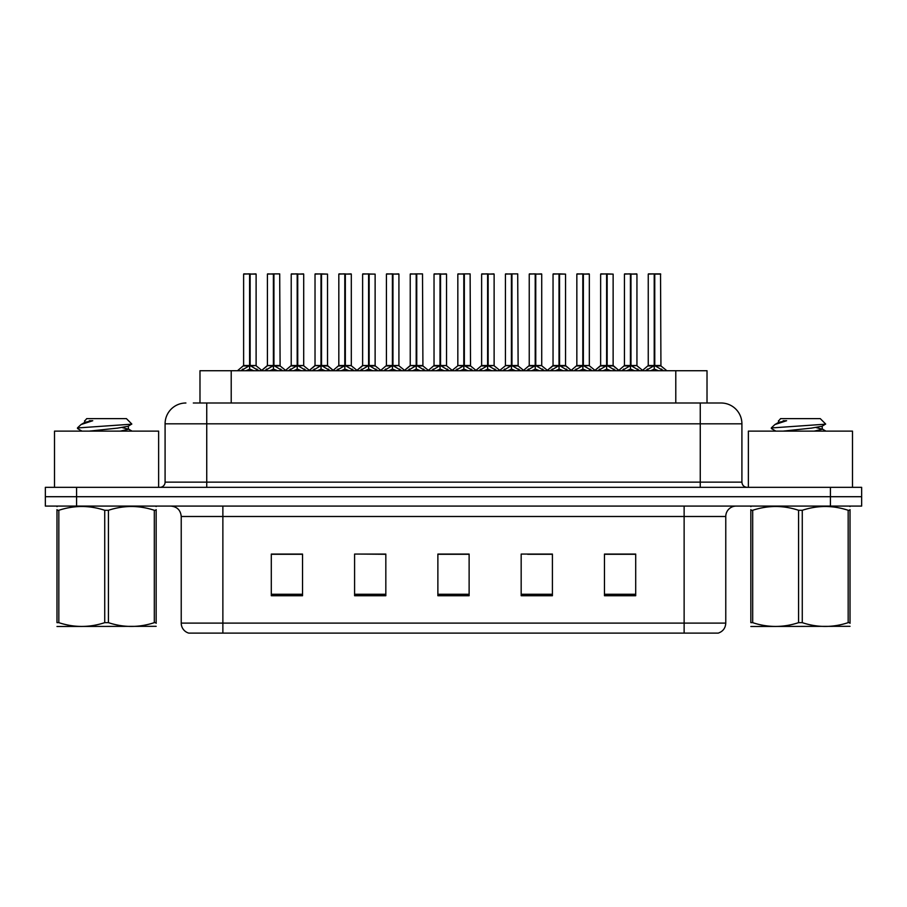 <?xml version="1.0" encoding="UTF-8"?>
<svg xmlns="http://www.w3.org/2000/svg" width="907" height="907" viewBox="0 0 907 907"><rect width="100%" height="100%" fill="white"/><g stroke="black" fill="none" stroke-linecap="round" stroke-linejoin="round"><path stroke-width="1.36" d="M199.982 403.003L199.982 370.725L707.018 370.725L707.018 403.003M725.77 623.109C725.487 628.097 722.981 631.431 718.276 633.109L684.127 633.109L684.127 623.109L725.77 623.109L725.77 516.491A10.408 10.408 0 0 1 736.189 506.083M181.23 623.109L222.873 623.109L222.873 633.109L684.127 633.109L188.724 633.109A10.408 10.408 0 0 1 181.23 623.109L181.23 516.491C180.606 510.165 177.137 506.696 170.811 506.083M76.585 487.342L861.65 487.342L861.65 496.707L45.35 496.707L45.35 506.083L76.585 506.083L76.585 496.707L45.35 496.707L45.35 487.342L76.585 487.342L76.585 496.707L861.65 496.707L861.65 506.083L76.585 506.083M635.705 595.729L635.705 554.075L604.47 554.075L604.47 595.729L635.705 595.729M552.408 595.729L552.408 554.075L521.174 554.075L521.174 595.729L552.408 595.729M302.53 595.729L302.53 554.075L271.295 554.075L271.295 595.729L302.53 595.729M385.826 595.729L385.826 554.075L354.592 554.075L354.592 595.729L385.826 595.729M469.123 595.729L469.123 554.075L437.877 554.075L437.877 595.729L469.123 595.729M622.882 554.29L614.697 554.075M384.863 554.29L376.677 554.075M361.065 554.075L385.826 554.29M289.662 554.29L281.476 554.29M551.479 554.29L543.293 554.29M527.67 554.29L552.408 554.29M456.266 554.075L448.081 554.29M469.123 554.29L437.877 554.29M302.53 554.29L271.295 554.29M635.705 554.29L604.47 554.29M193.781 403.003L720.77 403.003M193.316 403.003L206.739 403.003L206.739 423.83L165.085 423.83L165.085 482.139A5.204 5.204 0 0 1 159.881 487.342M185.912 403.003A20.827 20.827 0 0 0 165.085 423.83M721.088 403.003A20.827 20.827 0 0 1 741.915 423.83L741.915 482.139C742.221 485.29 743.955 487.025 747.119 487.342M264.833 370.725L273.392 365.6L273.392 369.24L273.574 364.478L273.937 365.6L282.496 370.725M273.404 273.891L267.418 274.107L273.404 273.891L267.418 274.107L267.418 365.521L273.392 365.6M274.617 365.929L280.104 365.929L279.707 273.891L273.925 273.891L273.937 365.521L279.912 365.521L273.937 365.521M273.392 274.107L273.392 365.521L267.418 365.521L261.307 370.725M273.925 273.891L273.937 365.6M267.622 273.891L273.937 274.107M273.665 365.521L273.574 273.891M277.576 370.725L273.937 369.24M273.392 369.24L269.753 370.725M241.035 370.725L249.595 365.6L249.595 369.24L249.776 364.478L250.139 365.6L258.688 370.725M243.62 274.107L249.595 273.891L243.62 274.107L243.62 365.521L249.595 365.6M256.114 274.107L250.139 274.107L250.139 365.521L256.114 365.521L256.114 274.107L243.824 273.891M250.139 274.107L255.899 273.891M249.595 274.107L249.595 365.521L243.62 365.521L237.509 370.725M250.128 273.891L250.139 365.6M249.867 365.521L256.103 365.521L250.82 365.929M253.779 370.725L250.139 369.24M249.595 369.24L245.944 370.725M249.595 273.891L249.595 365.521M249.776 273.891L247.781 273.891M158.634 487.342L158.634 431.12L54.511 431.12L54.511 487.342M156.163 626.318L56.982 626.488M156.163 623.336L156.163 622.656C156.163 627.689 156.163 627.689 156.163 622.656L154.315 622.656L154.315 510.29C139.077 505.244 123.783 505.244 108.421 510.29L104.724 510.29C89.498 505.244 74.193 505.244 58.83 510.29L56.982 510.29C56.982 505.244 56.982 505.244 56.982 510.29L56.982 509.609M108.421 510.29L108.421 622.656C123.647 627.689 138.952 627.689 154.315 622.656M108.421 622.656L104.724 622.656L104.724 510.29M156.163 509.609L156.163 510.29C156.163 505.244 156.163 505.244 156.163 510.29L154.315 510.29M156.163 506.571L155.505 506.083M77.696 428.626L78.24 427.9L77.48 428.399M89.305 431.12L117.536 428.115L128.227 426.233L131.798 424.011L126.402 418.615L86.743 418.615L84.952 420.723M131.73 424.181L78.24 427.9M77.48 427.877L81.04 424.555L92.752 420.723L89.328 420.723M57.64 506.083L56.982 506.628M156.163 510.29L156.163 622.656M58.83 510.29L58.83 622.656L56.982 622.656L56.982 510.29M58.83 622.656C74.068 627.689 89.362 627.689 104.724 622.656M56.982 622.656C56.982 627.689 56.982 627.689 56.982 622.656M128.227 426.233L128.511 429.215L122.218 427.571M120.359 431.12L128.511 429.215M81.04 424.555L84.918 422.288L92.752 420.723M852.489 487.342L852.489 431.12L748.366 431.12L748.366 487.342M850.018 626.318L750.837 626.488M850.018 623.336L850.018 622.656C850.018 627.689 850.018 627.689 850.018 622.656L848.17 622.656L848.17 510.29C832.932 505.244 817.638 505.244 802.276 510.29L798.579 510.29C783.353 505.244 768.048 505.244 752.685 510.29L750.837 510.29C750.837 505.244 750.837 505.244 750.837 510.29L750.837 509.609M802.276 510.29L802.276 622.656C817.502 627.689 832.807 627.689 848.17 622.656M802.276 622.656L798.579 622.656L798.579 510.29M850.018 509.609L850.018 510.29C850.018 505.244 850.018 505.244 850.018 510.29L848.17 510.29M850.018 506.571L849.36 506.083M771.551 428.626L772.095 427.9L771.335 428.399M783.16 431.12L811.391 428.115L822.082 426.233L825.653 424.011L820.257 418.615L780.598 418.615L778.807 420.723M825.585 424.181L772.095 427.9M771.335 427.877L774.895 424.555L786.607 420.723L783.183 420.723M751.495 506.083L750.837 506.628M850.018 510.29L850.018 622.656M752.685 510.29L752.685 622.656L750.837 622.656L750.837 510.29M752.685 622.656C767.923 627.689 783.217 627.689 798.579 622.656M750.837 622.656C750.837 627.689 750.837 627.689 750.837 622.656M822.082 426.233L822.366 429.215L816.073 427.571M814.214 431.12L822.366 429.215M774.895 424.555L778.773 422.288L786.607 420.723M312.439 370.725L320.999 365.6L320.999 369.24L321.18 364.478L321.543 365.6L330.103 370.725M321.01 273.891L315.024 274.107L321.01 273.891L315.024 274.107L315.024 365.521L320.999 365.6M321.543 274.107L327.518 274.107L321.532 273.891L321.543 365.521L327.518 365.521L327.518 274.107L315.228 273.891M320.999 274.107L320.999 365.521L315.024 365.521L315.024 274.107M321.532 273.891L321.543 365.6M321.271 365.521L321.18 273.891M325.182 370.725L321.543 369.24M320.999 369.24L317.348 370.725M360.045 370.725L368.593 365.6L368.593 369.24L368.786 364.478M369.149 274.107L375.124 274.107L369.149 274.107L369.149 365.6L377.697 370.725M368.605 273.891L362.619 274.107L368.605 273.891L362.619 274.107L362.619 365.521L368.593 365.6M362.834 273.891L375.124 274.107L375.124 365.521L369.149 365.521L375.305 365.929L369.829 365.929M368.593 274.107L368.593 365.521L362.63 365.521L362.619 274.107M369.138 273.891L369.149 365.521M368.775 273.891L369.149 365.6M368.877 365.521L368.775 364.478M372.788 370.725L369.149 369.24M368.593 369.24L364.954 370.725M407.64 370.725L416.2 365.6L416.2 369.24L416.381 364.478L416.744 365.6L425.304 370.725M416.211 273.891L410.225 274.107L416.211 273.891L410.225 274.107L410.225 365.521L416.2 365.6M417.435 365.929L422.911 365.929L422.515 273.891L416.744 273.891L416.744 365.521L422.719 365.521L416.744 365.521M416.2 274.107L416.2 365.521L410.236 365.521L410.225 274.107M416.744 273.891L416.744 365.6M410.44 273.891L416.744 274.107M416.472 365.521L416.381 273.891M420.395 370.725L416.744 369.24M416.2 369.24L412.56 370.725M455.246 370.725L463.806 365.6L463.806 369.24L463.987 364.478L464.35 365.6L472.91 370.725M463.817 273.891L457.831 274.107L463.817 273.891L457.831 274.107L457.831 365.521L463.806 365.6M465.042 365.929L470.518 365.929L470.121 273.891L464.339 273.891L464.35 365.521L470.325 365.521L464.35 365.521M463.806 274.107L463.806 365.521L457.831 365.521L457.831 274.107M464.339 273.891L464.35 365.6M458.035 273.891L464.35 274.107M464.078 365.521L463.987 273.891M467.989 370.725L464.35 369.24M463.806 369.24L460.166 370.725M288.63 370.725L297.19 365.6L297.19 369.24L297.371 364.478L297.734 365.6L306.294 370.725M291.215 274.107L297.201 273.891L291.215 274.107L291.215 365.521L297.19 365.6M303.709 274.107L297.734 274.107L297.734 365.521L303.709 365.521L303.709 274.107L291.43 273.891M297.734 274.107L303.505 273.891M297.19 274.107L297.19 365.521L291.226 365.521L285.569 370.351L280.104 365.929L286.022 370.725M297.734 273.891L297.734 365.6M297.462 365.521L303.709 365.521L298.426 365.929M301.385 370.725L297.734 369.24M297.19 369.24L293.551 370.725M297.201 273.891L297.19 365.521M297.371 273.891L295.387 273.891M336.236 370.725L344.796 365.6L344.796 369.24L344.977 364.478L345.34 365.6L353.9 370.725M338.821 274.107L344.807 273.891L338.821 274.107L338.821 365.521L344.796 365.6M351.315 274.107L345.34 274.107L345.34 365.521L351.315 365.521L351.315 274.107L339.025 273.891M345.34 274.107L351.111 273.891M344.796 274.107L344.796 365.521L338.821 365.521L333.164 370.351L327.71 365.929L322.223 365.929M345.329 273.891L345.34 365.6M345.068 365.521L351.315 365.521L346.032 365.929M348.991 370.725L345.34 369.24M344.796 369.24L341.157 370.725M344.807 273.891L344.796 365.521M344.977 273.891L342.982 273.891M383.842 370.725L392.402 365.6L392.402 369.24L392.584 364.478L392.946 365.6L401.506 370.725M386.427 274.107L392.414 273.891L386.427 274.107L386.427 365.521L392.402 365.6M398.921 274.107L392.946 274.107L392.946 365.521L398.921 365.521L398.921 274.107L386.631 273.891M392.946 274.107L398.717 273.891M392.402 274.107L392.402 365.521L386.427 365.521L380.77 370.351L375.305 365.929L381.235 370.725M392.935 273.891L392.946 365.6M392.674 365.521L398.921 365.521L393.627 365.929M396.586 370.725L392.946 369.24M392.402 369.24L388.763 370.725M392.414 273.891L392.402 365.521M392.584 273.891L390.588 273.891M431.449 370.725L440.008 365.6L440.008 369.24L440.19 364.478L440.553 365.6L449.112 370.725M434.034 274.107L440.008 273.891L434.034 274.107L434.034 365.521L440.008 365.6M446.527 274.107L440.553 274.107L440.553 365.521L446.527 365.521L446.527 274.107L434.238 273.891M440.553 274.107L446.312 273.891M440.008 274.107L440.008 365.521L434.034 365.521L428.376 370.351L422.911 365.929L428.83 370.725M440.541 273.891L440.553 365.6M440.28 365.521L446.516 365.521L441.233 365.929M444.192 370.725L440.553 369.24M440.008 369.24L436.358 370.725M440.008 273.891L440.008 365.521M440.19 273.891L438.194 273.891M502.852 370.725L511.412 365.6L511.412 369.24L511.593 364.478L511.956 365.6L520.516 370.725M511.423 273.891L505.437 274.107L511.423 273.891L505.437 274.107L505.437 365.521L511.412 365.6M512.636 365.929L518.124 365.929L517.716 273.891L511.945 273.891L511.956 365.521L517.931 365.521L511.956 365.521M511.412 274.107L511.412 365.521L505.437 365.521L505.437 274.107M511.945 273.891L511.956 365.6M505.641 273.891L511.956 274.107M511.684 365.521L511.593 273.891M515.595 370.725L511.956 369.24M511.412 369.24L507.761 370.725M550.458 370.725L559.018 365.6L559.018 369.24L559.2 364.478L559.562 365.6L568.111 370.725M559.018 273.891L553.043 274.107L559.018 273.891L553.043 274.107L553.043 365.521L559.018 365.6M553.247 273.891L565.537 274.107L565.537 365.521L565.537 274.107L559.551 273.891L559.562 365.521L565.537 365.521L559.562 365.521M559.018 274.107L559.018 365.521L553.043 365.521L546.932 370.725M559.551 273.891L559.562 365.6M559.29 365.521L559.2 273.891M563.202 370.725L559.562 369.24M559.018 369.24L555.367 370.725M598.064 370.725L606.613 365.6L606.613 369.24L606.794 364.478L607.157 365.6L615.717 370.725M606.624 273.891L600.638 274.107L606.624 273.891L600.638 274.107L600.638 365.521L606.613 365.6M600.853 273.891L613.132 274.107L613.132 365.521L613.132 274.107L607.157 273.891L607.157 365.521L613.132 365.521L607.157 365.521M606.613 274.107L606.613 365.521L600.649 365.521L594.527 370.725M607.157 273.891L607.157 365.6M606.885 365.521L606.794 273.891M610.808 370.725L607.157 369.24M606.613 369.24L602.974 370.725M645.659 370.725L654.219 365.6L654.219 369.24L654.401 364.478L654.763 365.6L663.323 370.725M648.244 274.107L654.23 273.891L648.244 274.107L648.244 365.521L654.219 365.6M654.23 273.891L648.46 273.891M655.455 365.929L660.931 365.929L660.534 273.891L654.752 273.891L654.763 365.521L660.738 365.521L654.763 365.521M654.219 274.107L654.219 365.521L648.244 365.521L642.133 370.725M654.752 273.891L654.763 365.6M652.405 273.891L656.577 273.891M654.491 365.521L654.401 273.891M658.414 370.725L654.763 369.24M654.219 369.24L650.58 370.725M479.055 370.725L487.603 365.6L487.603 369.24L487.785 364.478L488.147 365.6L496.707 370.725M481.628 274.107L487.615 273.891L481.628 274.107L481.628 365.521L487.603 365.6M494.122 274.107L488.147 274.107L488.147 365.521L494.122 365.521L494.122 274.107L481.844 273.891M488.147 274.107L493.918 273.891M487.603 274.107L487.603 365.521L481.64 365.521L475.982 370.351L470.518 365.929L476.436 370.725M488.147 273.891L488.147 365.6M487.875 365.521L494.122 365.521L488.839 365.929M491.798 370.725L488.147 369.24M487.603 369.24L483.964 370.725M487.615 273.891L487.603 365.521M487.785 273.891L485.801 273.891M526.65 370.725L535.209 365.6L535.209 369.24L535.391 364.478L535.754 365.6L544.313 370.725M529.235 274.107L535.221 273.891L529.235 274.107L529.235 365.521L535.209 365.6M541.728 274.107L535.754 274.107L535.754 365.521L541.728 365.521L541.728 274.107L529.45 273.891M535.754 274.107L541.524 273.891M535.209 274.107L535.209 365.521L529.235 365.521L523.588 370.351L518.124 365.929L524.042 370.725M535.742 273.891L535.754 365.6M535.481 365.521L541.728 365.521L536.445 365.929M539.404 370.725L535.754 369.24M535.209 369.24L531.57 370.725M535.221 273.891L535.209 365.521M535.391 273.891L533.407 273.891M574.256 370.725L582.816 365.6L582.816 369.24L582.997 364.478L583.36 365.6L591.92 370.725M576.841 274.107L582.827 273.891L576.841 274.107L576.841 365.521L582.816 365.6M589.335 274.107L583.36 274.107L583.36 365.521L589.335 365.521L589.335 274.107L577.045 273.891M583.36 274.107L589.131 273.891M582.816 274.107L582.816 365.521L576.841 365.521L571.183 370.351L565.719 365.929L560.243 365.929M583.348 273.891L583.36 365.6M583.088 365.521L589.335 365.521L584.051 365.929M586.999 370.725L583.36 369.24M582.816 369.24L579.176 370.725M582.827 273.891L582.816 365.521M582.997 273.891L581.002 273.891M621.862 370.725L630.422 365.6L630.422 369.24L630.603 364.478L630.966 365.6L639.526 370.725M624.447 274.107L630.433 273.891L624.447 274.107L624.447 365.521L630.422 365.6M636.941 274.107L630.966 274.107L630.966 365.521L636.941 365.521L636.941 274.107L624.651 273.891M630.966 274.107L636.725 273.891M630.422 274.107L630.422 365.521L624.447 365.521L618.789 370.351L613.325 365.929L607.849 365.929M630.955 273.891L630.966 365.6M630.694 365.521L636.941 365.521L631.646 365.929M634.605 370.725L630.966 369.24M630.422 369.24L626.771 370.725M630.433 273.891L630.422 365.521M630.603 273.891L628.608 273.891M321.543 365.521L327.506 365.521L333.629 370.725M231.217 403.003L231.217 370.725M675.783 403.003L675.783 370.725M684.127 506.083L684.127 516.491L181.23 516.491M725.77 516.491L684.127 516.491L684.127 623.109L222.873 623.109L222.873 506.083M830.415 506.083L830.415 487.342M469.123 594.278L437.877 594.278M385.826 594.278L354.592 594.278M302.53 594.278L271.295 594.278M552.408 594.278L521.174 594.278M635.705 594.278L604.47 594.278M206.739 487.342L206.739 482.139L741.915 482.139M165.085 482.139L206.739 482.139L206.739 423.83L700.261 423.83L700.261 487.342M741.915 423.83L700.261 423.83L700.261 403.003M272.701 365.929L267.418 365.521M280.762 369.047L280.762 370.725M281.85 369.999L281.85 370.725M265.479 369.999L265.479 370.725M266.567 369.047L266.567 370.725M248.903 365.929L243.427 365.929M256.953 369.047L256.953 370.725M258.053 369.999L258.053 370.725M241.67 369.999L241.67 370.725M242.77 369.047L242.77 370.725M320.307 365.929L315.024 365.521L308.913 370.725M328.368 369.047L328.368 370.725M329.456 369.999L329.456 370.725M313.074 369.999L313.074 370.725M314.173 369.047L314.173 370.725M367.913 365.929L362.63 365.521L356.508 370.725M375.963 369.047L375.963 370.725M377.063 369.999L377.063 370.725M360.68 369.999L360.68 370.725M361.78 369.047L361.78 370.725M415.519 365.929L410.236 365.521L404.114 370.725M423.569 369.047L423.569 370.725M424.669 369.999L424.669 370.725M408.286 369.999L408.286 370.725M409.374 369.047L409.374 370.725M463.126 365.929L457.831 365.521M471.175 369.047L471.175 370.725M472.264 369.999L472.264 370.725M455.892 369.999L455.892 370.725M456.981 369.047L456.981 370.725M296.51 365.929L291.034 365.929M304.559 369.047L304.559 370.725M305.659 369.999L305.659 370.725M289.276 369.999L289.276 370.725M290.365 369.047L290.365 370.725M344.116 365.929L338.628 365.929M352.165 369.047L352.165 370.725M353.265 369.999L353.265 370.725M336.882 369.999L336.882 370.725M337.971 369.047L337.971 370.725M391.711 365.929L386.235 365.929M399.772 369.047L399.772 370.725M400.86 369.999L400.86 370.725M384.489 369.999L384.489 370.725M385.577 369.047L385.577 370.725M439.317 365.929L433.841 365.929M447.378 369.047L447.378 370.725M448.466 369.999L448.466 370.725M432.083 369.999L432.083 370.725M433.183 369.047L433.183 370.725M510.72 365.929L505.437 365.521M518.781 369.047L518.781 370.725M519.87 369.999L519.87 370.725M503.487 369.999L503.487 370.725M504.587 369.047L504.587 370.725M558.327 365.929L552.851 365.929L547.386 370.351L541.921 365.929M565.537 274.107L559.562 274.107M566.387 369.047L566.387 370.725M567.476 369.999L567.476 370.725M551.093 369.999L551.093 370.725M552.193 369.047L552.193 370.725M605.933 365.929L600.457 365.929L594.992 370.351L589.527 365.929M613.132 274.107L607.157 274.107M613.982 369.047L613.982 370.725M615.082 369.999L615.082 370.725M598.699 369.999L598.699 370.725M599.788 369.047L599.788 370.725M653.539 365.929L648.052 365.929M660.738 274.107L654.763 274.107M661.588 369.047L661.588 370.725M662.688 369.999L662.688 370.725M646.306 369.999L646.306 370.725M647.394 369.047L647.394 370.725M486.923 365.929L481.447 365.929M494.973 369.047L494.973 370.725M496.072 369.999L496.072 370.725M479.69 369.999L479.69 370.725M480.789 369.047L480.789 370.725M534.529 365.929L529.042 365.929M542.579 369.047L542.579 370.725M543.678 369.999L543.678 370.725M527.296 369.999L527.296 370.725M528.384 369.047L528.384 370.725M582.124 365.929L576.648 365.929M590.185 369.047L590.185 370.725M591.273 369.999L591.273 370.725M574.902 369.999L574.902 370.725M575.99 369.047L575.99 370.725M629.73 365.929L624.254 365.929M637.791 369.047L637.791 370.725M638.879 369.999L638.879 370.725M622.497 369.999L622.497 370.725M623.597 369.047L623.597 370.725M256.296 365.929L261.76 370.351L267.225 365.929M84.634 420.723L84.634 422.605M128.227 428.898L132.014 431.12M81.959 431.12L77.685 428.626M778.489 420.723L778.489 422.605M822.082 428.898L825.869 431.12M775.814 431.12L771.54 428.626M446.709 365.929L452.174 370.351L457.638 365.929L451.72 370.725M314.831 365.929L309.366 370.351L303.902 365.929M362.437 365.929L356.973 370.351L351.508 365.929M410.043 365.929L404.579 370.351L399.114 365.929M494.315 365.929L499.78 370.351L505.244 365.929L499.326 370.725M571.648 370.725L565.526 365.521M619.243 370.725L613.132 365.521M660.931 365.929L666.849 370.725M637.133 365.929L642.587 370.351"/></g></svg>
